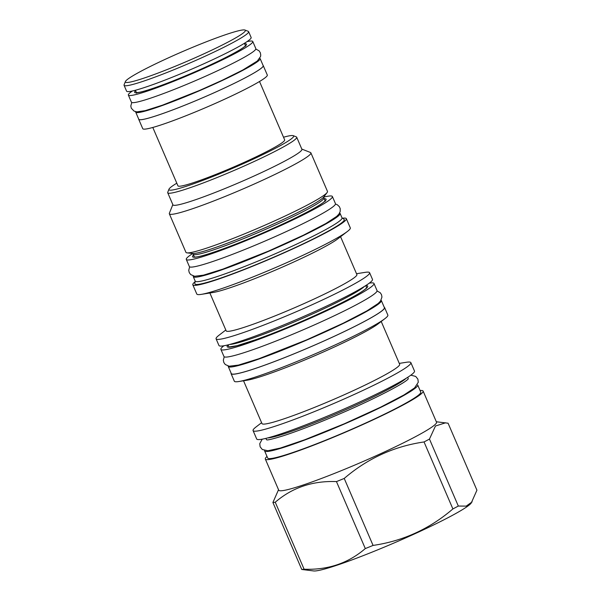 <?xml version="1.0" encoding="UTF-8"?>
<svg xmlns="http://www.w3.org/2000/svg" width="601" height="601" viewBox="0 0 601 601"><rect width="100%" height="100%" fill="white"/><g stroke="black" fill="none" stroke-linecap="round" stroke-linejoin="round"><path stroke-width="0.9" d="M332.391 196.519L335.456 203.626A79.535 6.513 156.7 0 1 333.66 206.226A79.535 6.513 -23.3 0 1 255.485 245.103A79.535 6.513 -23.3 0 1 189.353 266.543L186.295 259.437A79.535 6.513 -23.3 0 0 252.428 237.988A79.535 6.513 -23.3 0 0 330.595 199.111A79.535 6.513 156.7 0 0 332.391 196.519A79.535 6.513 156.7 0 0 323.759 197.105M186.295 259.437A79.535 6.513 -23.3 0 1 188.083 256.837A79.535 6.513 156.7 0 1 192.651 253.569M185.942 252.345A77.048 6.311 -23.3 0 0 187.024 252.863A77.048 6.311 -23.3 0 0 240.926 235.314A77.048 6.311 156.7 0 0 327.117 192.53A77.048 6.311 156.7 0 0 327.477 191.396L310.882 152.849A77.048 6.311 156.7 0 1 224.331 196.767A77.048 6.311 -23.3 0 1 169.347 213.806L185.942 252.345M301.815 149.078L310.432 152.474A77.048 6.311 156.7 0 1 310.882 152.849M172.833 204.625L169.377 213.227A77.048 6.311 -23.3 0 0 169.347 213.806M167.724 192.756L172.93 204.843A70.219 5.755 -23.3 0 0 223.039 189.323A70.219 5.755 156.7 0 0 301.905 149.296L296.699 137.208A70.219 5.755 156.7 0 1 217.832 177.235A70.219 5.755 156.7 0 1 167.724 192.756A70.219 5.755 156.7 0 1 167.754 192.23L168.979 189.195A67.883 5.559 156.7 0 1 176.799 183.192M283.514 137.231A67.883 5.559 156.7 0 1 293.25 135.668L296.301 136.87A70.219 5.755 156.7 0 1 296.699 137.208M293.25 135.668A67.883 5.559 156.7 0 1 217.389 174.696A67.883 5.559 156.7 0 1 168.979 189.195M259.519 81.503L284.656 139.868A58.102 4.763 156.7 0 1 283.341 141.768A58.102 4.763 156.7 0 1 226.239 170.166A58.102 4.763 156.7 0 1 177.934 185.829L152.797 127.465M138.666 119.013A67.808 5.559 -23.3 0 0 138.703 119.283L142.745 128.674A67.808 5.559 -23.3 0 0 199.126 110.389A67.808 5.559 -23.3 0 0 265.77 77.244A67.808 5.559 -23.3 0 0 267.302 75.027L263.261 65.644A67.808 5.559 -23.3 0 0 263.08 65.426M138.703 119.283A67.808 5.559 -23.3 0 0 195.085 101.006A67.808 5.559 -23.3 0 0 261.728 67.86A67.808 5.559 -23.3 0 0 263.261 65.644M135.713 112.147L138.771 119.253A67.733 5.552 -23.3 0 0 195.092 100.991A67.733 5.552 -23.3 0 0 261.66 67.883A67.733 5.552 -23.3 0 0 263.185 65.674L260.128 58.567A67.733 5.552 156.7 0 1 258.595 60.776A67.733 5.552 -23.3 0 1 192.027 93.884A67.733 5.552 -23.3 0 1 135.713 112.147A67.733 5.552 -23.3 0 1 135.721 111.696M252.773 41.499L255.838 48.613A67.733 5.552 156.7 0 1 254.313 50.822A67.733 5.552 -23.3 0 1 187.745 83.93A67.733 5.552 -23.3 0 1 131.424 102.193L128.366 95.078A67.733 5.552 -23.3 0 0 184.68 76.815A67.733 5.552 -23.3 0 0 251.248 43.715A67.733 5.552 156.7 0 0 252.773 41.499A67.733 5.552 156.7 0 0 247.019 41.627M128.366 95.078A67.733 5.552 -23.3 0 1 129.891 92.87A67.733 5.552 156.7 0 1 132.415 90.984M248.626 31.658L251.135 37.487A67.808 5.559 156.7 0 1 249.603 39.704A67.808 5.559 -23.3 0 1 182.959 72.849A67.808 5.559 -23.3 0 1 126.578 91.134L124.069 85.304A67.808 5.559 -23.3 0 0 180.45 67.019A67.808 5.559 -23.3 0 0 247.094 33.874A67.808 5.559 156.7 0 0 248.626 31.658A67.808 5.559 156.7 0 0 248.228 31.327L244.983 30.05A65.321 5.349 156.7 0 1 243.886 32.499A65.321 5.349 -23.3 0 1 177.235 65.449A65.321 5.349 -23.3 0 1 125.399 81.548L124.099 84.794A67.808 5.559 -23.3 0 0 124.069 85.304M244.983 30.05A65.321 5.349 156.7 0 0 188.579 49.012A65.321 5.349 156.7 0 0 126.841 79.91A65.321 5.349 -23.3 0 0 125.399 81.548M339.595 213.024A79.925 6.551 156.7 0 1 340.098 213.43A79.925 6.551 156.7 0 1 250.316 258.978A79.925 6.551 -23.3 0 1 193.282 276.655L195.205 281.118A79.925 6.551 -23.3 0 0 252.24 263.448A79.925 6.551 156.7 0 0 342.022 217.893L340.098 213.43M193.334 276.017A79.925 6.551 -23.3 0 0 193.282 276.655M195.145 280.975L194.837 283.567A81.323 6.664 -23.3 0 0 252.908 265.912A81.323 6.664 156.7 0 0 344.05 219.305L341.961 217.75M342.585 218.216A83.577 6.851 156.7 0 1 346.326 218.666A83.577 6.851 156.7 0 1 252.45 266.303A83.577 6.851 156.7 0 1 192.808 284.784A83.577 6.851 156.7 0 1 195.055 281.756M346.326 218.666L350.308 227.907A83.577 6.851 156.7 0 1 347.438 231.43A83.577 6.851 156.7 0 1 256.432 275.543A83.577 6.851 -23.3 0 1 201.32 294.362A83.577 6.851 -23.3 0 1 196.79 294.024L192.808 284.784M201.32 294.362L213.378 292.439A71.151 5.83 -23.3 0 0 260.286 276.422A71.151 5.83 156.7 0 0 337.762 238.875L347.438 231.43M340.572 236.711L356.874 274.567A71.151 5.83 156.7 0 1 276.956 315.119A71.151 5.83 -23.3 0 1 226.179 330.85L209.877 292.995M225.818 330.009L218.952 335.29A83.577 6.851 -23.3 0 0 216.082 338.814A83.577 6.851 -23.3 0 0 275.716 320.333A83.577 6.851 156.7 0 0 369.6 272.704L372.477 279.382A83.577 6.851 156.7 0 1 278.601 327.019A83.577 6.851 -23.3 0 1 218.959 345.5L216.082 338.814M356.513 273.725L365.062 272.366A83.577 6.851 156.7 0 1 369.6 272.704M223.888 345.77A83.344 6.829 156.7 0 0 222.768 346.664A83.344 6.829 -23.3 0 0 220.89 349.391A83.344 6.829 -23.3 0 0 290.185 326.914A83.344 6.829 -23.3 0 0 372.102 286.181A83.344 6.829 156.7 0 0 373.98 283.454A83.344 6.829 156.7 0 0 369.284 283.154M220.89 349.391L223.948 356.498A83.344 6.829 -23.3 0 0 293.25 334.028A83.344 6.829 -23.3 0 0 375.159 293.288A83.344 6.829 156.7 0 0 377.037 290.568L373.98 283.454M228.207 366.047A83.344 6.829 -23.3 0 0 228.237 366.452A83.344 6.829 -23.3 0 0 297.533 343.982A83.344 6.829 -23.3 0 0 379.449 303.242A83.344 6.829 156.7 0 0 381.327 300.523A83.344 6.829 156.7 0 0 381.057 300.222M228.237 366.452L231.295 373.559A83.344 6.829 -23.3 0 0 300.598 351.089A83.344 6.829 -23.3 0 0 382.506 310.349A83.344 6.829 -23.3 0 0 384.392 307.629L381.327 300.523M384.189 307.164A83.577 6.851 156.7 0 1 384.602 307.539A83.577 6.851 156.7 0 1 290.726 355.176A83.577 6.851 156.7 0 1 231.085 373.657A83.577 6.851 156.7 0 1 231.1 373.093M384.602 307.539L387.848 315.074A83.577 6.851 156.7 0 1 384.978 318.598A83.577 6.851 156.7 0 1 293.972 362.711A83.577 6.851 -23.3 0 1 238.86 381.522A83.577 6.851 -23.3 0 1 234.33 381.192L231.085 373.657M238.86 381.522L247.221 380.193A74.952 6.145 -23.3 0 0 296.646 363.32A74.952 6.145 156.7 0 0 378.262 323.759L384.978 318.598M381.222 321.482L399.657 364.289A74.952 6.145 156.7 0 1 315.457 407.012A74.952 6.145 -23.3 0 1 261.976 423.585L243.54 380.779M399.274 363.402L406.208 362.298A85.905 7.039 156.7 0 1 410.874 362.643A85.905 7.039 156.7 0 1 314.376 411.602A85.905 7.039 -23.3 0 1 253.074 430.601L256.687 438.993A85.905 7.039 -23.3 0 0 317.989 419.994A85.905 7.039 156.7 0 0 414.487 371.027L410.874 362.643M261.593 422.698L256.026 426.98A85.905 7.039 -23.3 0 0 253.074 430.601M436.334 421.759L448.083 423.217L476.931 490.198L471.176 503.135A86.604 7.099 156.7 0 1 374.31 551.222A86.604 7.099 156.7 0 1 313.714 570.95L301.755 569.47A98.489 8.068 156.7 0 0 304.098 569.207C327.861 570.131 348.257 563.25 365.303 548.57L336.455 481.589A98.489 8.068 -23.3 0 0 340.324 480.034A98.489 8.068 156.7 0 0 344.223 478.441L373.071 545.423A98.489 8.068 156.7 0 1 369.164 547.015A98.489 8.068 156.7 0 1 365.303 548.57M472.123 501.88L466.226 506.117L458.315 506.05A98.489 8.068 156.7 0 1 452.891 508.934C429.647 528.895 403.038 541.058 373.071 545.423M420.091 390.53A85.905 7.039 156.7 0 1 423.119 391.078L436.529 422.225A85.905 7.039 156.7 0 1 340.031 471.184A85.905 7.039 -23.3 0 1 278.729 490.183L265.319 459.036A85.905 7.039 156.7 0 1 267.002 456.459M445.611 422.796L435.462 426.004L429.467 439.068A98.489 8.068 156.7 0 1 424.043 441.953C394.083 446.318 367.474 458.48 344.223 478.441M429.467 439.068L458.315 506.05M424.043 441.953L452.891 508.934M278.533 489.717L272.907 502.489L301.755 569.47M272.907 502.489A98.489 8.068 -23.3 0 0 275.25 502.226L304.098 569.207M336.455 481.589C312.693 480.665 292.296 487.546 275.25 502.226M423.119 391.078A85.905 7.039 156.7 0 1 326.621 440.045A85.905 7.039 156.7 0 1 265.319 459.036M264.613 450.915L267.67 458.022A83.344 6.829 -23.3 0 0 336.973 435.552A83.344 6.829 -23.3 0 0 418.882 394.819A83.344 6.829 -23.3 0 0 420.768 392.092L417.703 384.986A83.344 6.829 156.7 0 1 415.824 387.705A83.344 6.829 -23.3 0 1 333.908 428.445A83.344 6.829 -23.3 0 1 264.613 450.915A83.344 6.829 -23.3 0 1 264.583 450.517M266.979 439.909A77.206 6.326 156.7 0 1 266.371 439.481L265.897 438.384M407.718 377.308L408.184 378.405A77.206 6.326 156.7 0 1 408.079 379.133M324.202 198.713A72.698 5.957 156.7 0 1 324.472 201.59A72.698 5.957 -23.3 0 1 246.177 239.957A72.698 5.957 -23.3 0 1 193.514 254.997M323.826 196.88L323.864 197.917A71.151 5.83 156.7 0 1 243.938 238.469A71.151 5.83 156.7 0 1 193.169 254.2L194.423 257.1M327.117 192.53L323.759 196.978A72.158 5.912 156.7 0 1 243.044 237.042A72.158 5.912 156.7 0 1 192.56 253.479L187.024 252.863M244.63 43.79A60.896 4.988 156.7 0 1 245.125 46.194A60.896 4.988 -23.3 0 1 179.015 78.543A60.896 4.988 -23.3 0 1 135.623 90.736M364.364 286.459A74.952 6.145 156.7 0 1 281.163 327.365A74.952 6.145 156.7 0 1 229.672 344.463M228.095 344.914A76.507 6.265 -23.3 0 0 283.762 328.957A76.507 6.265 -23.3 0 0 365.971 288.66A76.507 6.265 156.7 0 0 365.776 285.618M406.171 378.284A77.206 6.326 156.7 0 1 320.566 420.324A77.206 6.326 156.7 0 1 267.67 437.934M194.168 257.063L196.332 256.995C200.08 256.582 210.388 253.712 228.921 246.741C265.447 233.15 316.75 208.817 324.082 201.831L325.254 200.606L325.299 201.26M323.864 197.917L325.111 200.817M192.44 253.464L193.169 254.2M136.682 93.185L136.157 92.644L139.139 92.366C145.434 91.097 156.177 87.506 171.368 81.593C189.886 74.284 207.202 66.651 223.317 58.695C237.095 51.814 243.044 47.975 244.735 46.435L245.651 45.488L245.681 46.239M244.419 43.31L245.463 45.729M135.42 90.248L136.465 92.674M228.072 344.869L229.026 347.077M228.786 347.032L237.027 345.695L256.049 339.61C293.003 326.583 354.079 298.712 365.581 288.901L366.835 287.579M365.754 285.573L366.708 287.781M410.851 375.167L415.712 376.436L417.89 379.141L418.273 382.251L414.562 387.938L403.917 394.985L380.673 407.155L344.275 423.803L304.692 439.789L280.344 448.068L267.888 450.75L262.314 449.51L260.135 446.806L259.752 443.696L262.194 439.188M408.147 379.066L407.516 379.659C402.114 384.655 371.133 400.567 338.603 414.405C317.005 423.637 298.705 430.722 283.702 435.65C273.816 438.707 268.211 440.127 266.882 439.902L267.114 439.94M189.638 266.852L188.729 270.33L189.247 272.584L190.675 274.559L194.619 276.265L203.446 275.16L222.918 269.12L268.542 251.098L303.467 235.179L325.93 223.482L336.68 216.413L338.941 214.069L340.166 211.552L340.234 208.735L339.362 206.669L337.311 204.761L335.478 204.04M224.218 356.799L223.324 360.269L223.842 362.538L225.277 364.522L229.116 366.219L238.439 365.092L258.858 358.752L306.72 339.843L343.374 323.135L366.941 310.867L378.179 303.482L380.508 301.063L381.951 297.089L381.515 294.678L380.245 292.74L377.075 290.967M131.762 102.493L130.808 106.009L131.319 108.233L134.038 111.087L136.825 111.861L145.247 110.644L162.36 105.213L199.487 90.481L222.378 80.196L242.849 69.994L257.333 61.017L260.526 56.569L260.744 55.082L260.316 52.723L259.069 50.815L255.831 49.064"/></g></svg>
